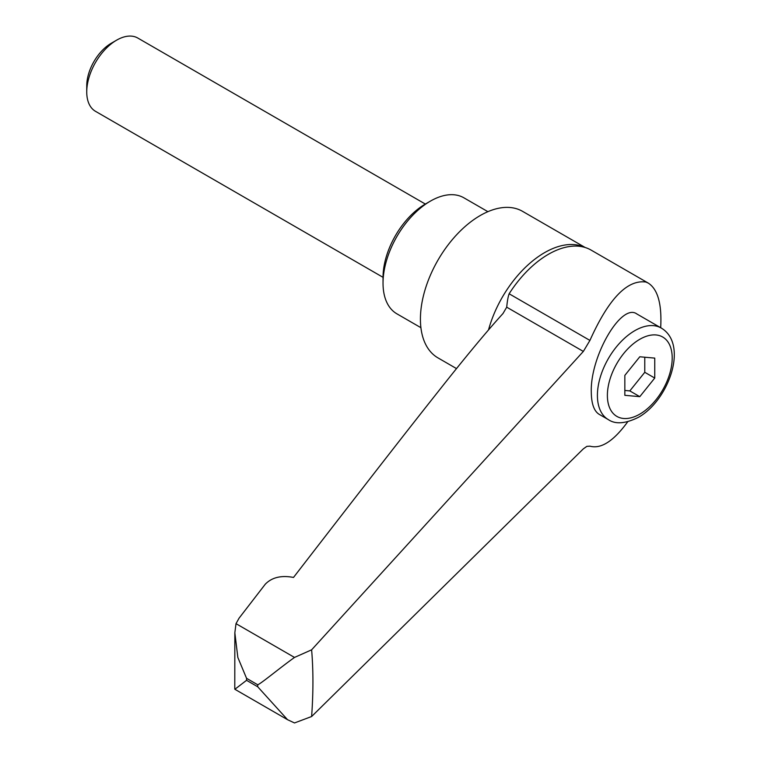 <?xml version="1.0" encoding="UTF-8"?>
<svg xmlns="http://www.w3.org/2000/svg" width="761" height="761" viewBox="0 0 761 761"><rect width="100%" height="100%" fill="white"/><g stroke="black" fill="none" stroke-linecap="round" stroke-linejoin="round"><path stroke-width="1.14" d="M585.209 247.515L522.55 211.339A84.604 48.847 120 0 0 457.351 233.998A84.604 48.847 120 0 0 420.424 319.144A84.604 48.847 120 0 0 437.946 357.87L456.533 368.609M487.896 211.672L463.887 197.812A66.987 38.668 120 0 0 430.393 201.132L425.409 204.005A59.929 34.606 120 0 0 383.03 277.413L383.03 283.168A66.987 38.668 120 0 0 396.9 313.827L420.919 327.696M425.332 204.053L137.808 38.05A42.302 24.428 120 0 0 116.661 40.143L111.306 43.234A34.74 20.052 120 0 0 86.744 85.774L86.744 91.957A42.302 24.428 120 0 0 95.506 111.325L383.03 277.327M236.005 623.659L294.507 657.437C279.021 668.519 261.099 683.616 257.713 684.757L246.554 678.317L237.851 657.485L234.845 632.81L236.005 623.659L239.059 618.189L265.285 584.191C271.924 577.38 281.332 575.126 293.508 577.437C374.621 472.429 408.876 428.567 438.869 390.716C465.865 356.519 487.24 330.797 502.983 313.542L506.712 307.178C507.283 301.118 508.082 296.657 509.128 293.775A85.318 49.256 -60 0 1 548.415 254.298A85.318 49.256 -60 0 1 582.27 246.754A85.318 49.256 -60 0 1 587.701 248.409A85.318 49.256 -60 0 1 591.069 250.074L648.372 283.159C657.856 289.37 661.965 304.219 660.681 327.715M287.534 719.687L234.873 689.276L246.554 680.324L257.713 686.764L287.534 719.687L294.507 722.95L311.62 716.52C313.361 692.472 313.361 670.241 311.62 649.827L583.345 351.43L589.927 340.424C608.6 298.807 627.283 279.354 645.965 282.055L648.372 283.159M608.362 419.634L599.088 414.279C593.999 411.064 591.392 403.606 591.278 391.886C590.232 356.034 621.414 302.65 636.805 313.932L661.242 328.039A52.88 30.535 120 0 0 634.807 330.664A52.88 30.535 120 0 0 597.414 395.425A52.88 30.535 120 0 0 608.362 419.634C615.44 424.476 625.428 423.725 638.336 417.361C668.757 400.495 688.772 344.314 661.242 328.039M639.792 396.662L624.838 395.32L624.838 375.382L639.792 356.776L654.745 358.108L654.745 378.055L639.792 396.662L629.823 390.907L644.776 372.3L644.776 357.223M624.838 390.46L629.823 390.907M654.745 378.055L644.776 372.3M627.711 421.775C613.651 441.104 601.057 449.228 589.927 446.155L586.855 446.365L583.345 448.847L311.62 716.52M311.62 649.827L294.507 657.437M116.661 40.143A42.302 24.428 120 0 0 86.744 91.957M430.393 201.132A66.987 38.668 120 0 0 383.03 283.168M584.809 247.392A84.604 48.847 120 0 0 544.562 252.662A84.604 48.847 120 0 0 488.524 329.894M246.554 678.317A648.676 374.517 120 0 0 246.554 679.316A648.676 374.517 120 0 0 246.554 680.324M257.713 684.757A648.676 374.517 120 0 0 257.713 685.766A648.676 374.517 120 0 0 257.713 686.764M509.128 293.775L589.927 340.424M607.383 395.425A45.831 26.464 120 0 0 639.792 414.136A45.831 26.464 120 0 0 672.201 358.003A45.831 26.464 120 0 0 639.792 339.292A45.831 26.464 120 0 0 607.383 395.425M506.712 307.178L583.345 351.43M234.845 632.81L234.778 689.124"/></g></svg>
